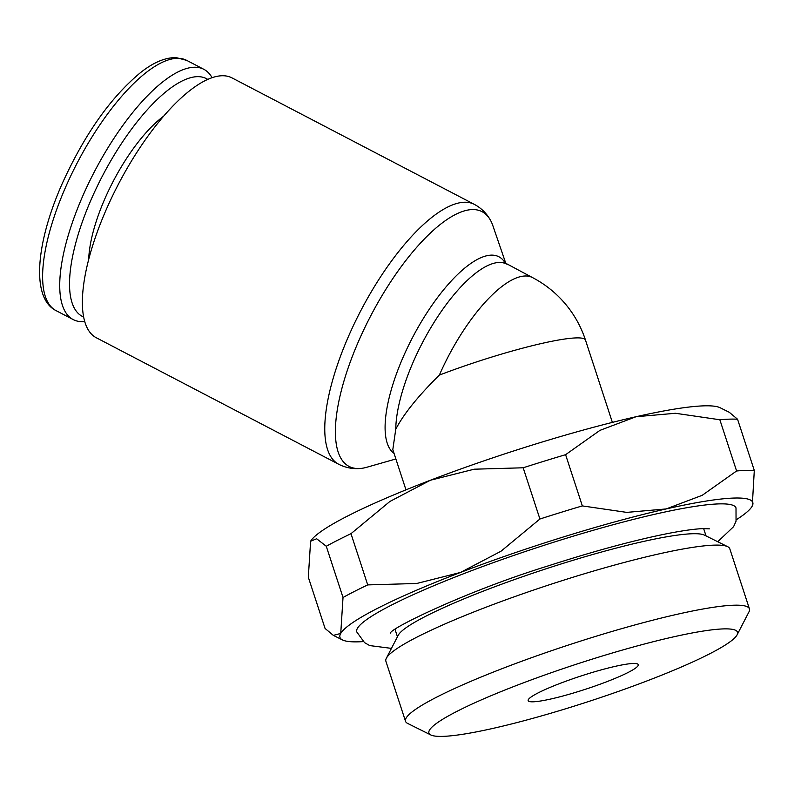<?xml version="1.0" encoding="UTF-8"?>
<svg xmlns="http://www.w3.org/2000/svg" width="794" height="794" viewBox="0 0 794 794"><rect width="100%" height="100%" fill="white"/><g stroke="black" fill="none" stroke-linecap="round" stroke-linejoin="round"><path stroke-width="1.19" d="M430.814 734.956L407.63 723.413A180.913 21.875 -18.1 0 1 405.526 721.299L385.884 661.223A180.913 21.875 -18.1 0 1 386.341 658.276L398.231 635.26A162.323 19.632 -18.1 0 1 525.529 575.7A162.323 19.632 -18.1 0 1 692.557 533.737A162.323 19.632 -18.1 0 1 704.516 535.156L727.701 546.699A180.913 21.875 -18.1 0 1 729.805 548.813L749.447 608.889A180.913 21.875 -18.1 0 1 748.99 611.837L737.1 634.853A162.323 19.632 -18.1 0 1 609.792 694.413A162.323 19.632 -18.1 0 1 442.774 736.375A162.323 19.632 -18.1 0 1 430.814 734.956A162.323 19.632 -18.1 0 1 538.302 677.332A162.323 19.632 -18.1 0 1 723.662 628.898A162.323 19.632 -18.1 0 1 737.1 634.853M386.341 658.276A180.913 21.875 -18.1 0 1 528.218 591.897A180.913 21.875 -18.1 0 1 714.372 545.131A180.913 21.875 -18.1 0 1 727.701 546.699M405.526 721.299A180.913 21.875 -18.1 0 1 537.568 655.556A180.913 21.875 -18.1 0 1 734.003 605.207A180.913 21.875 -18.1 0 1 749.447 608.889M363.245 641.602A217.159 26.262 -18.1 0 1 358.501 641.83A217.159 26.262 -18.1 0 1 342.502 639.944A217.159 26.262 -18.1 0 1 340.735 633.453L333.331 635.379L325.064 628.441L308.32 577.218L310.603 541.25A217.159 26.262 161.9 0 0 310.375 541.657A217.159 26.262 161.9 0 0 310.375 541.667L310.365 541.677M719.85 419.758A238.875 28.882 -18.1 0 1 729.617 419.143A238.875 28.882 -18.1 0 1 737.557 419.242L729.289 412.294L720.128 407.739A217.159 26.262 161.9 0 0 704.129 405.843A217.159 26.262 161.9 0 0 636.024 416.731L675.436 413.277L719.85 419.758L736.594 470.981L702.243 495.297L666.166 508.934A217.159 26.262 -18.1 0 1 734.261 498.046A217.159 26.262 -18.1 0 1 752.246 506.016A217.159 26.262 -18.1 0 1 752.017 506.433A217.159 26.262 -18.1 0 1 736.485 519.613M752.255 505.996L754.3 470.465A238.875 28.882 161.9 0 0 746.36 470.376A238.875 28.882 161.9 0 0 736.594 470.981M612.382 422.388L585.496 340.12A108.58 13.131 -18.1 0 0 576.236 337.907A108.58 13.131 -18.1 0 0 439.36 375.105C418.071 396.107 403.541 414.16 395.759 429.256L392.812 449.603M84.779 321.56A141.153 49.655 -62.4 0 1 82.963 321.669A141.153 49.655 -62.4 0 1 73.237 319.595A141.153 49.655 -62.4 0 1 88.392 183.732A141.153 49.655 -62.4 0 1 194.113 67.242A141.153 49.655 -62.4 0 1 203.85 69.316A141.153 49.655 -62.4 0 1 212.067 77.673M83.698 317.014A134.097 47.174 -62.4 0 1 95.856 189.22A134.097 47.174 -62.4 0 1 197.19 76.661A134.097 47.174 -62.4 0 1 207.72 79.38M338.78 464.301L96.402 337.807A146.582 51.57 -62.4 0 1 112.143 196.723A146.582 51.57 -62.4 0 1 221.933 75.748A146.582 51.57 -62.4 0 1 232.037 77.911L474.425 204.405A146.582 51.57 -62.4 0 0 464.311 202.242A146.582 51.57 -62.4 0 0 348.645 336.041A146.582 51.57 -62.4 0 0 338.78 464.301C345.648 467.755 352.873 469.145 360.446 468.47A143.674 50.548 -62.4 0 1 359.047 468.539A143.674 50.548 -62.4 0 1 358.809 340.715A143.674 50.548 -62.4 0 1 472.182 209.566A143.674 50.548 -62.4 0 1 490.226 219.799A143.674 50.548 -62.4 0 1 492.846 225.635L505.907 263.638M394.062 453.404A111.488 39.224 -62.4 0 1 403.253 356.893A111.488 39.224 -62.4 0 1 491.228 255.132A111.488 39.224 -62.4 0 1 505.173 262.973M395.878 458.972L366.739 467.279A143.674 50.548 -62.4 0 1 360.446 468.47M533.111 701.807A57.912 6.997 -18.1 0 1 528.169 700.626A57.912 6.997 -18.1 0 1 570.439 679.585A57.912 6.997 -18.1 0 1 633.314 663.466A57.912 6.997 -18.1 0 1 638.257 664.647A57.912 6.997 -18.1 0 1 595.986 685.688A57.912 6.997 -18.1 0 1 533.111 701.807M391.452 648.38L369.726 645.582L364.515 642.614L356.754 631.925A199.502 24.128 -18.1 0 1 502.364 559.423A199.502 24.128 -18.1 0 1 718.987 503.892A199.502 24.128 -18.1 0 1 736.008 507.962L736.048 521.211L733.587 526.68L717.726 541.736M88.7 259.578A99.895 35.144 -62.4 0 1 163.455 116.331M460.52 572.444A217.159 26.262 -18.1 0 1 666.166 508.934L626.754 512.388L582.339 505.907A238.875 28.882 161.9 0 0 539.92 519.008L500.994 551.235L460.52 572.444L416.721 583.481L367.721 584.9A238.875 28.882 161.9 0 0 343.018 597.485L340.735 633.453A217.159 26.262 -18.1 0 1 460.52 572.444M310.603 541.25L316.657 538.759L326.274 546.262A238.875 28.882 -18.1 0 1 350.988 533.677L389.914 501.451L430.388 480.241A217.159 26.262 161.9 0 0 310.603 541.25M430.388 480.241L474.187 469.204L523.177 467.785A238.875 28.882 -18.1 0 1 565.596 454.684L599.946 430.368L636.024 416.731A217.159 26.262 161.9 0 0 430.388 480.241M326.274 546.262L343.018 597.485M367.721 584.9L350.988 533.677M523.177 467.785L539.92 519.008M582.339 505.907L565.596 454.684M754.3 470.465L737.557 419.242M73.237 319.595L56.116 310.653A141.153 49.655 -62.4 0 1 65.614 187.146A141.153 49.655 -62.4 0 1 176.993 58.309A141.153 49.655 -62.4 0 1 186.729 60.384L203.85 69.316M439.36 375.105A108.58 38.201 -62.4 0 1 525.042 275.994A108.58 38.201 -62.4 0 1 532.526 277.592L505.153 262.953M395.759 429.256A108.58 38.201 -62.4 0 1 413.406 361.568A108.58 38.201 -62.4 0 1 499.089 262.457A108.58 38.201 -62.4 0 1 506.572 264.055M397.447 636.768L395.065 629.483M342.502 639.944L333.331 635.379M405.972 489.858L392.722 449.325M56.116 310.653C31.026 298.286 35.79 243.589 61.932 184.238C84.313 134.732 110.485 97.533 140.469 72.651C153.401 62.398 165.311 57.386 176.218 57.625L186.729 60.384M490.226 219.799C486.454 213.199 481.184 208.068 474.425 204.405M390.509 633.106C389.139 628.917 466.316 591.163 547.721 566.043C594.795 550.857 635.289 539.93 669.183 533.26C684.428 530.362 695.852 528.814 703.444 528.625L709.469 528.854M585.496 340.12A108.58 108.58 0 0 0 532.526 277.592M706.035 535.91L703.653 528.625"/></g></svg>
